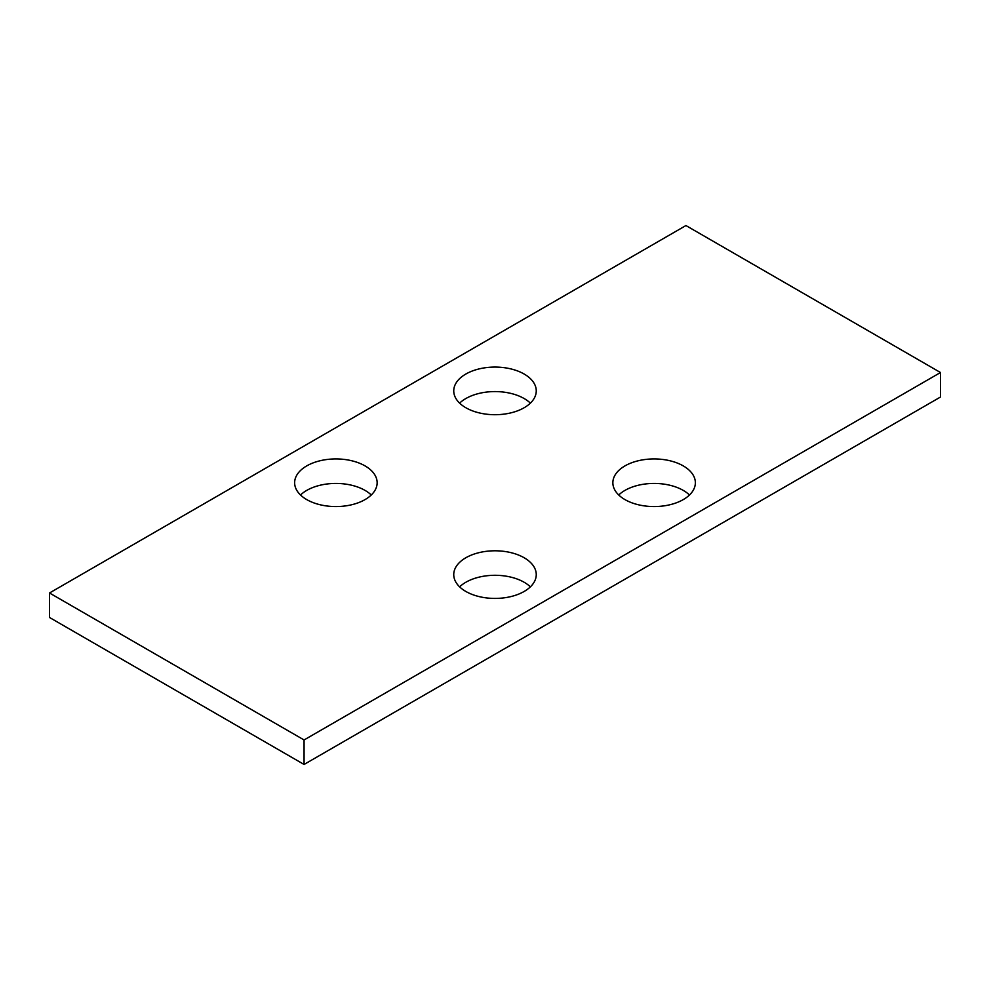 <?xml version="1.0" encoding="UTF-8"?>
<svg xmlns="http://www.w3.org/2000/svg" width="990" height="990" viewBox="0 0 990 990"><rect width="100%" height="100%" fill="white"/><g stroke="black" fill="none" stroke-linecap="round" stroke-linejoin="round"><path stroke-width="1.49" d="M689.486 495A41.258 23.822 0 0 0 683.273 490.409A41.258 23.822 0 0 0 618.725 495M683.273 465.906A41.258 23.822 0 0 0 638.315 460.746A41.258 23.822 0 0 0 612.86 482.749A41.258 23.822 0 0 0 624.938 499.591A41.258 23.822 0 0 0 669.896 504.752A41.258 23.822 0 0 0 695.364 482.749A41.258 23.822 0 0 0 683.273 465.906M530.38 586.86A41.258 23.822 0 0 0 524.168 582.269A41.258 23.822 0 0 0 459.62 586.86M524.168 557.766A41.258 23.822 0 0 0 479.21 552.606A41.258 23.822 0 0 0 453.742 574.608A41.258 23.822 0 0 0 465.832 591.451A41.258 23.822 0 0 0 510.791 596.611A41.258 23.822 0 0 0 536.258 574.608A41.258 23.822 0 0 0 524.168 557.766M530.38 403.14A41.258 23.822 0 0 0 524.168 398.549A41.258 23.822 0 0 0 459.62 403.14M524.168 374.047A41.258 23.822 0 0 0 479.21 368.886A41.258 23.822 0 0 0 453.742 390.889A41.258 23.822 0 0 0 465.832 407.732A41.258 23.822 0 0 0 510.791 412.892A41.258 23.822 0 0 0 536.258 390.889A41.258 23.822 0 0 0 524.168 374.047M371.275 495A41.258 23.822 0 0 0 365.062 490.409A41.258 23.822 0 0 0 300.514 495M365.062 465.906A41.258 23.822 0 0 0 320.104 460.746A41.258 23.822 0 0 0 294.636 482.749A41.258 23.822 0 0 0 306.727 499.591A41.258 23.822 0 0 0 351.685 504.752A41.258 23.822 0 0 0 377.14 482.749A41.258 23.822 0 0 0 365.062 465.906M304.066 739.963L940.5 372.525L940.5 397.015L304.066 764.453L304.066 739.963L49.5 592.985L49.5 617.475L304.066 764.453M940.5 372.525L685.934 225.547L49.5 592.985"/></g></svg>
